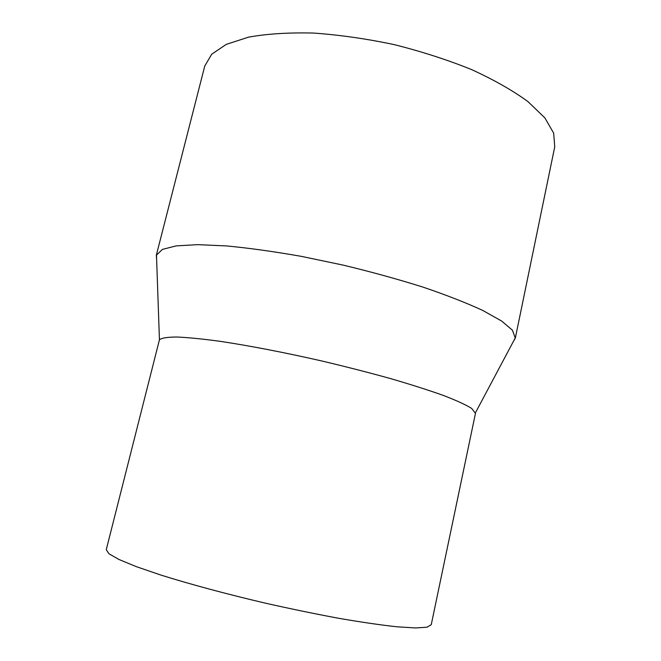 <?xml version="1.0" encoding="UTF-8"?>
<svg xmlns="http://www.w3.org/2000/svg" width="661" height="661" viewBox="0 0 661 661"><rect width="100%" height="100%" fill="white"/><g stroke="black" fill="none" stroke-linecap="round" stroke-linejoin="round"><path stroke-width="0.99" d="M513.267 341.654L515.316 338.159L554.736 146.833L553.678 133.158L544.862 117.881L527.982 101.629C512.804 90.532 493.998 79.849 471.566 69.57C447.439 59.829 421.594 51.5 394.03 44.576C366.227 38.718 339.341 34.876 313.38 33.05C288.717 32.455 267.127 33.81 248.627 37.132L226.326 44.345L211.71 54.21L204.761 66.034L156.318 255.286L156.632 259.319M515.316 338.159L512.424 330.203L501.641 321.039L482.819 310.48C466.377 302.87 446.423 295.07 422.949 287.097C397.864 279.206 371.259 271.878 343.117 265.102L301.333 256.361C274.092 251.56 249.172 248.082 226.574 245.933L197.664 244.644L176.115 245.892L162.408 249.395L156.318 255.286M159.441 339.754C161.714 337.986 167.489 337.077 176.776 337.011C188.121 337.498 202.72 338.953 220.576 341.39C249.371 345.728 284.486 352.495 321.023 360.799C345.339 366.549 368.458 372.465 390.395 378.546C411.043 384.57 428.807 390.238 443.68 395.551C456.569 400.533 465.906 404.829 471.681 408.424L475.466 413.356L431.245 624.711L427.047 627.198L415.554 627.95L396.699 626.768C380.604 625 361.443 622.208 339.209 618.382C315.627 614.003 290.923 608.905 265.086 603.088C226.409 594.016 189.93 584.184 161.003 575.103L136.414 566.684L118.947 559.47L108.949 553.761L106.264 549.688L159.441 339.754L156.467 254.791M475.482 412.712L515.398 337.655"/></g></svg>
